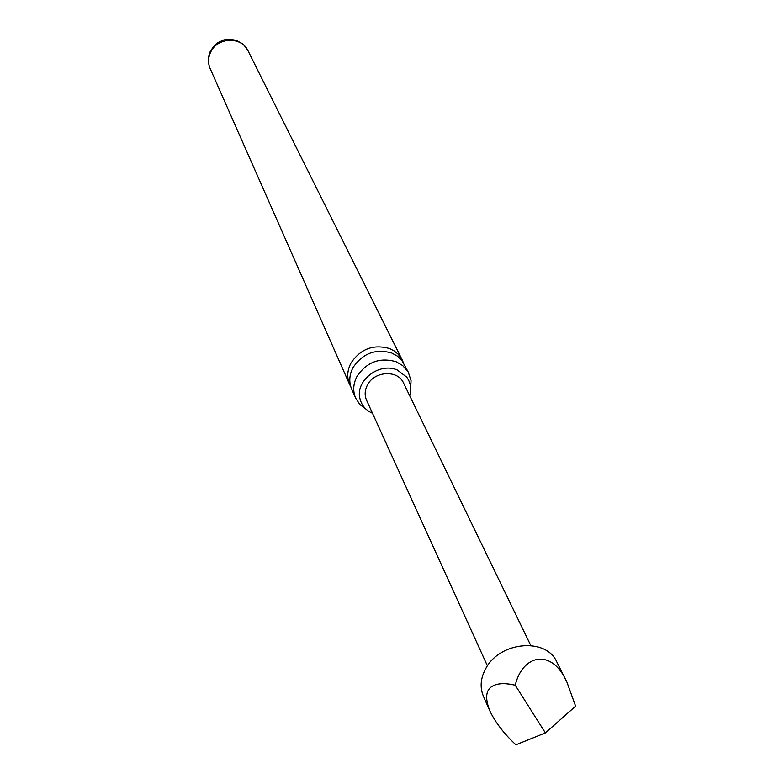 <?xml version="1.0" encoding="UTF-8"?>
<svg xmlns="http://www.w3.org/2000/svg" width="784" height="784" viewBox="0 0 784 784"><rect width="100%" height="100%" fill="white"/><g stroke="black" fill="none" stroke-linecap="round" stroke-linejoin="round"><path stroke-width="1.18" d="M408.817 373.125L401.82 360.307L397.351 356.083L391.814 353.045C375.654 348.449 362.737 353.27 353.065 367.5C349.213 374.909 348.772 382.151 351.722 389.236L355.671 398.184C352.702 391.059 353.153 383.758 357.043 376.31C366.794 361.983 379.809 357.122 396.087 361.728L402.662 365.54L408.239 372.057L411.041 380.544L410.689 388.452M409.718 395.773C411.669 388.864 410.659 382.631 406.671 377.065L397.223 369.979C379.182 361.885 354.701 381.083 360.052 399.046C361.806 405.632 365.952 410.375 372.488 413.256M530.778 645.487L403.476 382.896C397.86 369.676 374.419 370.95 367.48 384.934C364.746 390.177 364.442 395.293 366.589 400.281L487.423 665.861M566.901 682.09L556.699 661.745C546.213 637.598 500.368 641.449 486.119 667.919C480.563 677.729 479.671 687.186 483.434 696.29L489.775 710.735C484.522 697.29 485.923 688.842 493.969 685.392C499.094 683.138 506.19 683.089 515.245 685.236C522.34 654.895 551.564 647.486 566.901 682.09L575.613 706.149L545.39 732.903L515.245 685.236M350.82 386.845L349.693 384.64C346.744 377.574 347.185 370.352 351.026 362.972C360.65 348.782 373.507 343.99 389.609 348.576L394.107 350.899L397.949 354.005L401.006 357.778L403.221 362.228M366.236 409.336L359.954 404.593L355.671 398.184M545.39 732.903L515.911 744.8C504.083 733.814 495.37 722.456 489.775 710.735M210.72 52.067C217.452 37.073 241.609 36.299 248.028 50.784L244.304 45.541L241.893 43.414L236.278 40.396L230.084 39.2L223.881 39.896L217.805 42.62L214.934 44.884L210.573 50.774C207.809 56.605 207.682 62.553 210.19 68.629C207.897 63.151 208.074 57.624 210.72 52.067M402.202 359.885L248.028 50.784M349.693 384.64L210.19 68.629"/></g></svg>
